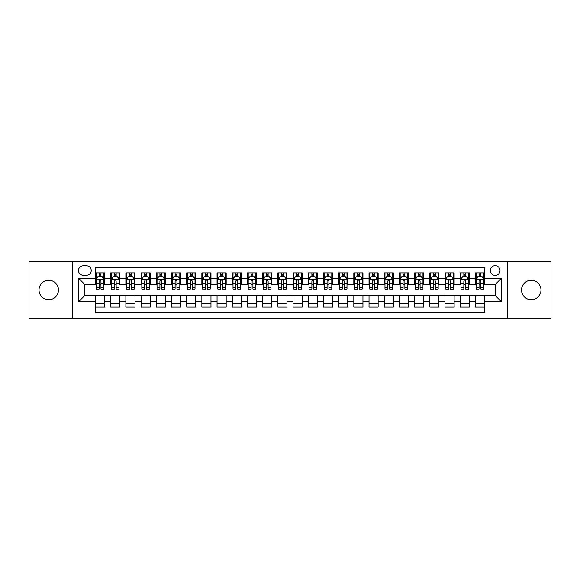 <?xml version="1.0" encoding="UTF-8"?>
<svg xmlns="http://www.w3.org/2000/svg" width="580" height="580" viewBox="0 0 580 580"><rect width="100%" height="100%" fill="white"/><g stroke="black" fill="none" stroke-linecap="round" stroke-linejoin="round"><path stroke-width="0.87" d="M531.244 280.278A9.722 9.722 0 0 0 521.522 290A9.722 9.722 0 0 0 531.244 299.722A9.722 9.722 0 0 0 540.973 290A9.722 9.722 0 0 0 531.244 280.278M48.756 280.278A9.722 9.722 0 0 0 39.027 290A9.722 9.722 0 0 0 48.756 299.722A9.722 9.722 0 0 0 58.478 290A9.722 9.722 0 0 0 48.756 280.278M495.153 265.683A4.865 4.865 0 0 0 490.288 270.548A4.865 4.865 0 0 0 495.153 275.413A4.865 4.865 0 0 0 500.018 270.548A4.865 4.865 0 0 0 495.153 265.683M507.311 318.115L551 318.115L551 261.885L507.311 261.885L507.311 318.115L72.689 318.115L72.689 261.885L29 261.885L29 318.115L72.689 318.115M484.517 272.904L475.397 272.904L475.397 278.451L469.322 278.451L469.322 284.526L475.397 284.526L475.397 278.451M469.322 278.451L469.322 272.904L460.201 272.904L460.201 278.451L454.125 278.451L454.125 284.526L460.201 284.526L460.201 278.451M454.125 278.451L454.125 272.904L445.005 272.904L445.005 278.451L438.922 278.451L438.922 284.526L445.005 284.526L445.005 278.451M438.922 278.451L438.922 272.904L429.809 272.904L429.809 278.451L423.726 278.451L423.726 284.526L429.809 284.526L429.809 278.451M423.726 278.451L423.726 272.904L414.613 272.904L414.613 278.451L408.53 278.451L408.53 284.526L414.613 284.526L414.613 278.451M408.53 278.451L408.53 272.904L399.417 272.904L399.417 278.451L393.334 278.451L393.334 284.526L399.417 284.526L399.417 278.451M393.334 278.451L393.334 272.904L384.221 272.904L384.221 278.451L378.138 278.451L378.138 284.526L384.221 284.526L384.221 278.451M378.138 278.451L378.138 272.904L369.025 272.904L369.025 278.451L362.942 278.451L362.942 284.526L369.025 284.526L369.025 278.451M362.942 278.451L362.942 272.904L353.822 272.904L353.822 278.451L347.746 278.451L347.746 284.526L353.822 284.526L353.822 278.451M347.746 278.451L347.746 272.904L338.626 272.904L338.626 278.451L332.55 278.451L332.55 284.526L338.626 284.526L338.626 278.451M332.55 278.451L332.55 272.904L323.43 272.904L323.43 278.451L317.354 278.451L317.354 284.526L323.43 284.526L323.43 278.451M317.354 278.451L317.354 272.904L308.234 272.904L308.234 278.451L302.158 278.451L302.158 284.526L308.234 284.526L308.234 278.451M302.158 278.451L302.158 272.904L293.038 272.904L293.038 278.451L286.962 278.451L286.962 284.526L293.038 284.526L293.038 278.451M286.962 278.451L286.962 272.904L277.842 272.904L277.842 278.451L271.766 278.451L271.766 284.526L277.842 284.526L277.842 278.451M271.766 278.451L271.766 272.904L262.646 272.904L262.646 278.451L256.57 278.451L256.57 284.526L262.646 284.526L262.646 278.451M256.57 278.451L256.57 272.904L247.45 272.904L247.45 278.451L241.374 278.451L241.374 284.526L247.45 284.526L247.45 278.451M241.374 278.451L241.374 272.904L232.254 272.904L232.254 278.451L226.178 278.451L226.178 284.526L232.254 284.526L232.254 278.451M226.178 278.451L226.178 272.904L217.058 272.904L217.058 278.451L210.975 278.451L210.975 284.526L217.058 284.526L217.058 278.451M210.975 278.451L210.975 272.904L201.862 272.904L201.862 278.451L195.779 278.451L195.779 284.526L201.862 284.526L201.862 278.451M195.779 278.451L195.779 272.904L186.666 272.904L186.666 278.451L180.583 278.451L180.583 284.526L186.666 284.526L186.666 278.451M180.583 278.451L180.583 272.904L171.47 272.904L171.47 278.451L165.387 278.451L165.387 284.526L171.47 284.526L171.47 278.451M165.387 278.451L165.387 272.904L156.274 272.904L156.274 278.451L150.191 278.451L150.191 284.526L156.274 284.526L156.274 278.451M150.191 278.451L150.191 272.904L141.078 272.904L141.078 278.451L134.995 278.451L134.995 284.526L141.078 284.526L141.078 278.451M134.995 278.451L134.995 272.904L125.874 272.904L125.874 278.451L119.799 278.451L119.799 284.526L125.874 284.526L125.874 278.451M119.799 278.451L119.799 272.904L110.678 272.904L110.678 284.526L104.603 284.526L104.603 272.904L95.482 272.904M95.482 307.095L104.603 307.095L104.603 295.474L110.678 295.474L110.678 307.095L119.799 307.095L119.799 295.474L125.874 295.474L125.874 301.549L119.799 301.549M125.874 301.549L125.874 307.095L134.995 307.095L134.995 295.474L141.078 295.474L141.078 301.549L134.995 301.549M141.078 301.549L141.078 307.095L150.191 307.095L150.191 295.474L156.274 295.474L156.274 301.549L150.191 301.549M156.274 301.549L156.274 307.095L165.387 307.095L165.387 295.474L171.47 295.474L171.47 301.549L165.387 301.549M171.47 301.549L171.47 307.095L180.583 307.095L180.583 295.474L186.666 295.474L186.666 301.549L180.583 301.549M186.666 301.549L186.666 307.095L195.779 307.095L195.779 295.474L201.862 295.474L201.862 301.549L195.779 301.549M201.862 301.549L201.862 307.095L210.975 307.095L210.975 295.474L217.058 295.474L217.058 301.549L210.975 301.549M217.058 301.549L217.058 307.095L226.178 307.095L226.178 295.474L232.254 295.474L232.254 301.549L226.178 301.549M232.254 301.549L232.254 307.095L241.374 307.095L241.374 295.474L247.45 295.474L247.45 301.549L241.374 301.549M247.45 301.549L247.45 307.095L256.57 307.095L256.57 295.474L262.646 295.474L262.646 301.549L256.57 301.549M262.646 301.549L262.646 307.095L271.766 307.095L271.766 295.474L277.842 295.474L277.842 301.549L271.766 301.549M277.842 301.549L277.842 307.095L286.962 307.095L286.962 295.474L293.038 295.474L293.038 301.549L286.962 301.549M293.038 301.549L293.038 307.095L302.158 307.095L302.158 295.474L308.234 295.474L308.234 301.549L302.158 301.549M308.234 301.549L308.234 307.095L317.354 307.095L317.354 295.474L323.43 295.474L323.43 301.549L317.354 301.549M323.43 301.549L323.43 307.095L332.55 307.095L332.55 295.474L338.626 295.474L338.626 301.549L332.55 301.549M338.626 301.549L338.626 307.095L347.746 307.095L347.746 295.474L353.822 295.474L353.822 301.549L347.746 301.549M353.822 301.549L353.822 307.095L362.942 307.095L362.942 295.474L369.025 295.474L369.025 301.549L362.942 301.549M369.025 301.549L369.025 307.095L378.138 307.095L378.138 295.474L384.221 295.474L384.221 301.549L378.138 301.549M384.221 301.549L384.221 307.095L393.334 307.095L393.334 295.474L399.417 295.474L399.417 301.549L393.334 301.549M399.417 301.549L399.417 307.095L408.53 307.095L408.53 295.474L414.613 295.474L414.613 301.549L408.53 301.549M414.613 301.549L414.613 307.095L423.726 307.095L423.726 295.474L429.809 295.474L429.809 301.549L423.726 301.549M429.809 301.549L429.809 307.095L438.922 307.095L438.922 295.474L445.005 295.474L445.005 301.549L438.922 301.549M445.005 301.549L445.005 307.095L454.125 307.095L454.125 295.474L460.201 295.474L460.201 301.549L454.125 301.549M460.201 301.549L460.201 307.095L469.322 307.095L469.322 295.474L475.397 295.474L475.397 301.549L469.322 301.549M83.172 275.261L86.522 275.261A4.712 4.712 0 0 0 91.227 270.548A4.712 4.712 0 0 0 86.522 265.836L83.172 265.836A4.712 4.712 0 0 0 78.467 270.548A4.712 4.712 0 0 0 83.172 275.261M507.311 261.885L72.689 261.885M484.517 278.451L484.517 267.815L95.482 267.815L95.482 284.526L84.847 284.526L84.847 295.474L95.482 295.474L95.482 312.185L484.517 312.185L484.517 295.474L495.153 295.474L495.153 284.526L484.517 284.526L484.517 278.451L501.229 278.451L501.229 301.549L484.517 301.549M95.482 301.549L78.771 301.549L78.771 278.451L95.482 278.451M475.397 301.549L475.397 307.095L484.517 307.095M95.482 276.704L96.244 276.704M99.129 276.704L100.956 276.704M103.842 276.704L104.603 276.704M95.482 284.374L96.244 284.374M99.129 284.374L100.956 284.374M103.842 284.374L104.603 284.374M95.482 295.626L104.603 295.626M95.482 303.296L104.603 303.296M110.678 284.374L111.44 284.374M114.325 284.374L116.152 284.374M119.038 284.374L119.799 284.374M110.678 276.704L111.44 276.704M114.325 276.704L116.152 276.704M119.038 276.704L119.799 276.704M110.678 295.626L119.799 295.626M110.678 303.296L119.799 303.296M125.874 295.626L134.995 295.626M125.874 303.296L134.995 303.296M125.874 276.704L126.636 276.704M129.528 276.704L131.348 276.704M134.234 276.704L134.995 276.704M125.874 284.374L126.636 284.374M129.528 284.374L131.348 284.374M134.234 284.374L134.995 284.374M141.078 295.626L150.191 295.626M141.078 303.296L150.191 303.296M141.078 276.704L141.832 276.704M144.725 276.704L146.544 276.704M149.43 276.704L150.191 276.704M141.078 284.374L141.832 284.374M144.725 284.374L146.544 284.374M149.43 284.374L150.191 284.374M156.274 295.626L165.387 295.626M156.274 303.296L165.387 303.296M156.274 276.704L157.028 276.704M159.921 276.704L161.74 276.704M164.626 276.704L165.387 276.704M156.274 284.374L157.028 284.374M159.921 284.374L161.74 284.374M164.626 284.374L165.387 284.374M171.47 295.626L180.583 295.626M171.47 303.296L180.583 303.296M171.47 276.704L172.224 276.704M175.117 276.704L176.936 276.704M179.822 276.704L180.583 276.704M171.47 284.374L172.224 284.374M175.117 284.374L176.936 284.374M179.822 284.374L180.583 284.374M186.666 295.626L195.779 295.626M186.666 303.296L195.779 303.296M186.666 276.704L187.427 276.704M190.312 276.704L192.132 276.704M195.025 276.704L195.779 276.704M186.666 284.374L187.427 284.374M190.312 284.374L192.132 284.374M195.025 284.374L195.779 284.374M201.862 295.626L210.975 295.626M201.862 303.296L210.975 303.296M201.862 276.704L202.623 276.704M205.508 276.704L207.328 276.704M210.221 276.704L210.975 276.704M201.862 284.374L202.623 284.374M205.508 284.374L207.328 284.374M210.221 284.374L210.975 284.374M217.058 295.626L226.178 295.626M217.058 303.296L226.178 303.296M217.058 276.704L217.819 276.704M220.704 276.704L222.524 276.704M225.417 276.704L226.178 276.704M217.058 284.374L217.819 284.374M220.704 284.374L222.524 284.374M225.417 284.374L226.178 284.374M232.254 295.626L241.374 295.626M232.254 303.296L241.374 303.296M232.254 276.704L233.015 276.704M235.9 276.704L237.727 276.704M240.613 276.704L241.374 276.704M232.254 284.374L233.015 284.374M235.9 284.374L237.727 284.374M240.613 284.374L241.374 284.374M247.45 295.626L256.57 295.626M247.45 303.296L256.57 303.296M247.45 276.704L248.211 276.704M251.096 276.704L252.923 276.704M255.809 276.704L256.57 276.704M247.45 284.374L248.211 284.374M251.096 284.374L252.923 284.374M255.809 284.374L256.57 284.374M262.646 295.626L271.766 295.626M262.646 303.296L271.766 303.296M262.646 276.704L263.407 276.704M266.293 276.704L268.119 276.704M271.005 276.704L271.766 276.704M262.646 284.374L263.407 284.374M266.293 284.374L268.119 284.374M271.005 284.374L271.766 284.374M277.842 295.626L286.962 295.626M277.842 303.296L286.962 303.296M277.842 276.704L278.603 276.704M281.488 276.704L283.315 276.704M286.201 276.704L286.962 276.704M277.842 284.374L278.603 284.374M281.488 284.374L283.315 284.374M286.201 284.374L286.962 284.374M293.038 295.626L302.158 295.626M293.038 303.296L302.158 303.296M293.038 276.704L293.799 276.704M296.685 276.704L298.512 276.704M301.397 276.704L302.158 276.704M293.038 284.374L293.799 284.374M296.685 284.374L298.512 284.374M301.397 284.374L302.158 284.374M308.234 295.626L317.354 295.626M308.234 303.296L317.354 303.296M308.234 276.704L308.995 276.704M311.88 276.704L313.707 276.704M316.593 276.704L317.354 276.704M308.234 284.374L308.995 284.374M311.88 284.374L313.707 284.374M316.593 284.374L317.354 284.374M323.43 295.626L332.55 295.626M323.43 303.296L332.55 303.296M323.43 276.704L324.191 276.704M327.076 276.704L328.904 276.704M331.789 276.704L332.55 276.704M323.43 284.374L324.191 284.374M327.076 284.374L328.904 284.374M331.789 284.374L332.55 284.374M338.626 295.626L347.746 295.626M338.626 303.296L347.746 303.296M338.626 276.704L339.387 276.704M342.272 276.704L344.099 276.704M346.985 276.704L347.746 276.704M338.626 284.374L339.387 284.374M342.272 284.374L344.099 284.374M346.985 284.374L347.746 284.374M353.822 295.626L362.942 295.626M353.822 303.296L362.942 303.296M353.822 276.704L354.583 276.704M357.476 276.704L359.296 276.704M362.181 276.704L362.942 276.704M353.822 284.374L354.583 284.374M357.476 284.374L359.296 284.374M362.181 284.374L362.942 284.374M369.025 295.626L378.138 295.626M369.025 303.296L378.138 303.296M369.025 276.704L369.779 276.704M372.672 276.704L374.491 276.704M377.377 276.704L378.138 276.704M369.025 284.374L369.779 284.374M372.672 284.374L374.491 284.374M377.377 284.374L378.138 284.374M384.221 295.626L393.334 295.626M384.221 303.296L393.334 303.296M384.221 276.704L384.975 276.704M387.868 276.704L389.688 276.704M392.573 276.704L393.334 276.704M384.221 284.374L384.975 284.374M387.868 284.374L389.688 284.374M392.573 284.374L393.334 284.374M399.417 295.626L408.53 295.626M399.417 303.296L408.53 303.296M399.417 276.704L400.178 276.704M403.064 276.704L404.884 276.704M407.776 276.704L408.53 276.704M399.417 284.374L400.178 284.374M403.064 284.374L404.884 284.374M407.776 284.374L408.53 284.374M414.613 295.626L423.726 295.626M414.613 303.296L423.726 303.296M414.613 276.704L415.374 276.704M418.26 276.704L420.079 276.704M422.972 276.704L423.726 276.704M414.613 284.374L415.374 284.374M418.26 284.374L420.079 284.374M422.972 284.374L423.726 284.374M429.809 295.626L438.922 295.626M429.809 303.296L438.922 303.296M429.809 276.704L430.57 276.704M433.456 276.704L435.275 276.704M438.168 276.704L438.922 276.704M429.809 284.374L430.57 284.374M433.456 284.374L435.275 284.374M438.168 284.374L438.922 284.374M445.005 295.626L454.125 295.626M445.005 303.296L454.125 303.296M445.005 276.704L445.766 276.704M448.652 276.704L450.471 276.704M453.364 276.704L454.125 276.704M445.005 284.374L445.766 284.374M448.652 284.374L450.471 284.374M453.364 284.374L454.125 284.374M460.201 295.626L469.322 295.626M460.201 303.296L469.322 303.296M460.201 276.704L460.962 276.704M463.848 276.704L465.675 276.704M468.56 276.704L469.322 276.704M460.201 284.374L460.962 284.374M463.848 284.374L465.675 284.374M468.56 284.374L469.322 284.374M475.397 295.626L484.517 295.626M475.397 303.296L484.517 303.296M475.397 276.704L476.158 276.704M479.044 276.704L480.871 276.704M483.756 276.704L484.517 276.704M475.397 284.374L476.158 284.374M479.044 284.374L480.871 284.374M483.756 284.374L484.517 284.374M84.847 284.526L78.771 278.451M84.847 295.474L78.771 301.549M501.229 278.451L495.153 284.526M501.229 301.549L495.153 295.474M100.956 274.876L99.129 274.876M103.842 287.847L100.956 287.847L100.956 289.087L103.842 289.087L103.842 279.821L102.326 276.776L97.766 276.776L96.244 279.821L96.244 289.087L99.129 289.087L99.129 287.847L96.244 287.847M96.244 279.821L96.244 272.904M103.842 279.821L103.842 272.904M99.129 276.776L99.129 272.904M100.956 272.904L100.956 276.776M100.956 287.847L100.956 280.959C100.347 279.785 99.738 279.785 99.129 280.959L99.129 287.847M116.152 274.876L114.325 274.876M119.038 287.847L116.152 287.847L116.152 289.087L119.038 289.087L119.038 279.821L117.522 276.776L112.962 276.776L111.44 279.821L111.44 289.087L114.325 289.087L114.325 287.847L111.44 287.847M111.44 279.821L111.44 272.904M119.038 279.821L119.038 272.904M114.325 276.776L114.325 272.904M116.152 272.904L116.152 276.776M116.152 287.847L116.152 280.959C115.543 279.785 114.934 279.785 114.325 280.959L114.325 287.847M131.348 274.876L129.528 274.876M134.234 287.847L131.348 287.847L131.348 289.087L134.234 289.087L134.234 279.821L132.719 276.776L128.158 276.776L126.636 279.821L126.636 289.087L129.528 289.087L129.528 287.847L126.636 287.847M126.636 279.821L126.636 272.904M134.234 279.821L134.234 272.904M129.528 276.776L129.528 272.904M131.348 272.904L131.348 276.776M131.348 287.847L131.348 280.959C130.739 279.785 130.13 279.785 129.528 280.959L129.528 287.847M146.544 274.876L144.725 274.876M149.43 287.847L146.544 287.847L146.544 289.087L149.43 289.087L149.43 279.821L147.915 276.776L143.354 276.776L141.832 279.821L141.832 289.087L144.725 289.087L144.725 287.847L141.832 287.847M141.832 279.821L141.832 272.904M149.43 279.821L149.43 272.904M144.725 276.776L144.725 272.904M146.544 272.904L146.544 276.776M146.544 287.847L146.544 280.959C145.935 279.785 145.334 279.785 144.725 280.959L144.725 287.847M161.74 274.876L159.921 274.876M164.626 287.847L161.74 287.847L161.74 289.087L164.626 289.087L164.626 279.821L163.11 276.776L158.55 276.776L157.028 279.821L157.028 289.087L159.921 289.087L159.921 287.847L157.028 287.847M157.028 279.821L157.028 272.904M164.626 279.821L164.626 272.904M159.921 276.776L159.921 272.904M161.74 272.904L161.74 276.776M161.74 287.847L161.74 280.959C161.131 279.785 160.529 279.785 159.921 280.959L159.921 287.847M176.936 274.876L175.117 274.876M179.822 287.847L176.936 287.847L176.936 289.087L179.822 289.087L179.822 279.821L178.306 276.776L173.746 276.776L172.224 279.821L172.224 289.087L175.117 289.087L175.117 287.847L172.224 287.847M172.224 279.821L172.224 272.904M179.822 279.821L179.822 272.904M175.117 276.776L175.117 272.904M176.936 272.904L176.936 276.776M176.936 287.847L176.936 280.959C176.334 279.785 175.725 279.785 175.117 280.959L175.117 287.847M192.132 274.876L190.312 274.876M195.025 287.847L192.132 287.847L192.132 289.087L195.025 289.087L195.025 279.821L193.502 276.776L188.942 276.776L187.427 279.821L187.427 289.087L190.312 289.087L190.312 287.847L187.427 287.847M187.427 279.821L187.427 272.904M195.025 279.821L195.025 272.904M190.312 276.776L190.312 272.904M192.132 272.904L192.132 276.776M192.132 287.847L192.132 280.959C191.53 279.785 190.921 279.785 190.312 280.959L190.312 287.847M207.328 274.876L205.508 274.876M210.221 287.847L207.328 287.847L207.328 289.087L210.221 289.087L210.221 279.821L208.698 276.776L204.138 276.776L202.623 279.821L202.623 289.087L205.508 289.087L205.508 287.847L202.623 287.847M202.623 279.821L202.623 272.904M210.221 279.821L210.221 272.904M205.508 276.776L205.508 272.904M207.328 272.904L207.328 276.776M207.328 287.847L207.328 280.959C206.726 279.785 206.118 279.785 205.508 280.959L205.508 287.847M222.524 274.876L220.704 274.876M225.417 287.847L222.524 287.847L222.524 289.087L225.417 289.087L225.417 279.821L223.894 276.776L219.334 276.776L217.819 279.821L217.819 289.087L220.704 289.087L220.704 287.847L217.819 287.847M217.819 279.821L217.819 272.904M225.417 279.821L225.417 272.904M220.704 276.776L220.704 272.904M222.524 272.904L222.524 276.776M222.524 287.847L222.524 280.959C221.923 279.785 221.313 279.785 220.704 280.959L220.704 287.847M237.727 274.876L235.9 274.876M240.613 287.847L237.727 287.847L237.727 289.087L240.613 289.087L240.613 279.821L239.09 276.776L234.53 276.776L233.015 279.821L233.015 289.087L235.9 289.087L235.9 287.847L233.015 287.847M233.015 279.821L233.015 272.904M240.613 279.821L240.613 272.904M235.9 276.776L235.9 272.904M237.727 272.904L237.727 276.776M237.727 287.847L237.727 280.959C237.118 279.785 236.51 279.785 235.9 280.959L235.9 287.847M252.923 274.876L251.096 274.876M255.809 287.847L252.923 287.847L252.923 289.087L255.809 289.087L255.809 279.821L254.286 276.776L249.726 276.776L248.211 279.821L248.211 289.087L251.096 289.087L251.096 287.847L248.211 287.847M248.211 279.821L248.211 272.904M255.809 279.821L255.809 272.904M251.096 276.776L251.096 272.904M252.923 272.904L252.923 276.776M252.923 287.847L252.923 280.959C252.314 279.785 251.706 279.785 251.096 280.959L251.096 287.847M268.119 274.876L266.293 274.876M271.005 287.847L268.119 287.847L268.119 289.087L271.005 289.087L271.005 279.821L269.482 276.776L264.922 276.776L263.407 279.821L263.407 289.087L266.293 289.087L266.293 287.847L263.407 287.847M263.407 279.821L263.407 272.904M271.005 279.821L271.005 272.904M266.293 276.776L266.293 272.904M268.119 272.904L268.119 276.776M268.119 287.847L268.119 280.959C267.51 279.785 266.901 279.785 266.293 280.959L266.293 287.847M283.315 274.876L281.488 274.876M286.201 287.847L283.315 287.847L283.315 289.087L286.201 289.087L286.201 279.821L284.678 276.776L280.125 276.776L278.603 279.821L278.603 289.087L281.488 289.087L281.488 287.847L278.603 287.847M278.603 279.821L278.603 272.904M286.201 279.821L286.201 272.904M281.488 276.776L281.488 272.904M283.315 272.904L283.315 276.776M283.315 287.847L283.315 280.959C282.707 279.785 282.098 279.785 281.488 280.959L281.488 287.847M298.512 274.876L296.685 274.876M301.397 287.847L298.512 287.847L298.512 289.087L301.397 289.087L301.397 279.821L299.875 276.776L295.321 276.776L293.799 279.821L293.799 289.087L296.685 289.087L296.685 287.847L293.799 287.847M293.799 279.821L293.799 272.904M301.397 279.821L301.397 272.904M296.685 276.776L296.685 272.904M298.512 272.904L298.512 276.776M298.512 287.847L298.512 280.959C297.902 279.785 297.293 279.785 296.685 280.959L296.685 287.847M313.707 274.876L311.88 274.876M316.593 287.847L313.707 287.847L313.707 289.087L316.593 289.087L316.593 279.821L315.078 276.776L310.517 276.776L308.995 279.821L308.995 289.087L311.88 289.087L311.88 287.847L308.995 287.847M308.995 279.821L308.995 272.904M316.593 279.821L316.593 272.904M311.88 276.776L311.88 272.904M313.707 272.904L313.707 276.776M313.707 287.847L313.707 280.959C313.099 279.785 312.489 279.785 311.88 280.959L311.88 287.847M328.904 274.876L327.076 274.876M331.789 287.847L328.904 287.847L328.904 289.087L331.789 289.087L331.789 279.821L330.274 276.776L325.714 276.776L324.191 279.821L324.191 289.087L327.076 289.087L327.076 287.847L324.191 287.847M324.191 279.821L324.191 272.904M331.789 279.821L331.789 272.904M327.076 276.776L327.076 272.904M328.904 272.904L328.904 276.776M328.904 287.847L328.904 280.959C328.294 279.785 327.685 279.785 327.076 280.959L327.076 287.847M344.099 274.876L342.272 274.876M346.985 287.847L344.099 287.847L344.099 289.087L346.985 289.087L346.985 279.821L345.47 276.776L340.91 276.776L339.387 279.821L339.387 289.087L342.272 289.087L342.272 287.847L339.387 287.847M339.387 279.821L339.387 272.904M346.985 279.821L346.985 272.904M342.272 276.776L342.272 272.904M344.099 272.904L344.099 276.776M344.099 287.847L344.099 280.959C343.49 279.785 342.881 279.785 342.272 280.959L342.272 287.847M359.296 274.876L357.476 274.876M362.181 287.847L359.296 287.847L359.296 289.087L362.181 289.087L362.181 279.821L360.666 276.776L356.106 276.776L354.583 279.821L354.583 289.087L357.476 289.087L357.476 287.847L354.583 287.847M354.583 279.821L354.583 272.904M362.181 279.821L362.181 272.904M357.476 276.776L357.476 272.904M359.296 272.904L359.296 276.776M359.296 287.847L359.296 280.959C358.687 279.785 358.085 279.785 357.476 280.959L357.476 287.847M374.491 274.876L372.672 274.876M377.377 287.847L374.491 287.847L374.491 289.087L377.377 289.087L377.377 279.821L375.862 276.776L371.301 276.776L369.779 279.821L369.779 289.087L372.672 289.087L372.672 287.847L369.779 287.847M369.779 279.821L369.779 272.904M377.377 279.821L377.377 272.904M372.672 276.776L372.672 272.904M374.491 272.904L374.491 276.776M374.491 287.847L374.491 280.959C373.882 279.785 373.281 279.785 372.672 280.959L372.672 287.847M389.688 274.876L387.868 274.876M392.573 287.847L389.688 287.847L389.688 289.087L392.573 289.087L392.573 279.821L391.058 276.776L386.498 276.776L384.975 279.821L384.975 289.087L387.868 289.087L387.868 287.847L384.975 287.847M384.975 279.821L384.975 272.904M392.573 279.821L392.573 272.904M387.868 276.776L387.868 272.904M389.688 272.904L389.688 276.776M389.688 287.847L389.688 280.959C389.078 279.785 388.477 279.785 387.868 280.959L387.868 287.847M404.884 274.876L403.064 274.876M407.776 287.847L404.884 287.847L404.884 289.087L407.776 289.087L407.776 279.821L406.254 276.776L401.693 276.776L400.178 279.821L400.178 289.087L403.064 289.087L403.064 287.847L400.178 287.847M400.178 279.821L400.178 272.904M407.776 279.821L407.776 272.904M403.064 276.776L403.064 272.904M404.884 272.904L404.884 276.776M404.884 287.847L404.884 280.959C404.282 279.785 403.673 279.785 403.064 280.959L403.064 287.847M420.079 274.876L418.26 274.876M422.972 287.847L420.079 287.847L420.079 289.087L422.972 289.087L422.972 279.821L421.45 276.776L416.889 276.776L415.374 279.821L415.374 289.087L418.26 289.087L418.26 287.847L415.374 287.847M415.374 279.821L415.374 272.904M422.972 279.821L422.972 272.904M418.26 276.776L418.26 272.904M420.079 272.904L420.079 276.776M420.079 287.847L420.079 280.959C419.478 279.785 418.869 279.785 418.26 280.959L418.26 287.847M435.275 274.876L433.456 274.876M438.168 287.847L435.275 287.847L435.275 289.087L438.168 289.087L438.168 279.821L436.646 276.776L432.086 276.776L430.57 279.821L430.57 289.087L433.456 289.087L433.456 287.847L430.57 287.847M430.57 279.821L430.57 272.904M438.168 279.821L438.168 272.904M433.456 276.776L433.456 272.904M435.275 272.904L435.275 276.776M435.275 287.847L435.275 280.959C434.674 279.785 434.065 279.785 433.456 280.959L433.456 287.847M450.471 274.876L448.652 274.876M453.364 287.847L450.471 287.847L450.471 289.087L453.364 289.087L453.364 279.821L451.842 276.776L447.282 276.776L445.766 279.821L445.766 289.087L448.652 289.087L448.652 287.847L445.766 287.847M445.766 279.821L445.766 272.904M453.364 279.821L453.364 272.904M448.652 276.776L448.652 272.904M450.471 272.904L450.471 276.776M450.471 287.847L450.471 280.959C449.87 279.785 449.261 279.785 448.652 280.959L448.652 287.847M465.675 274.876L463.848 274.876M468.56 287.847L465.675 287.847L465.675 289.087L468.56 289.087L468.56 279.821L467.038 276.776L462.477 276.776L460.962 279.821L460.962 289.087L463.848 289.087L463.848 287.847L460.962 287.847M460.962 279.821L460.962 272.904M468.56 279.821L468.56 272.904M463.848 276.776L463.848 272.904M465.675 272.904L465.675 276.776M465.675 287.847L465.675 280.959C465.066 279.785 464.457 279.785 463.848 280.959L463.848 287.847M480.871 274.876L479.044 274.876M483.756 287.847L480.871 287.847L480.871 289.087L483.756 289.087L483.756 279.821L482.234 276.776L477.673 276.776L476.158 279.821L476.158 289.087L479.044 289.087L479.044 287.847L476.158 287.847M476.158 279.821L476.158 272.904M483.756 279.821L483.756 272.904M479.044 276.776L479.044 272.904M480.871 272.904L480.871 276.776M480.871 287.847L480.871 280.959C480.262 279.785 479.653 279.785 479.044 280.959L479.044 287.847M110.678 301.549L104.603 301.549M110.678 278.451L104.603 278.451M103.805 279.741L96.28 279.741M96.244 277.617L97.346 277.617M102.74 277.617L103.842 277.617M99.129 283.337L96.244 283.337M103.842 283.337L100.956 283.337M100.956 275.848L99.129 275.848M119.001 279.741L111.476 279.741M111.44 277.617L112.542 277.617M117.936 277.617L119.038 277.617M114.325 283.337L111.44 283.337M119.038 283.337L116.152 283.337M116.152 275.848L114.325 275.848M134.197 279.741L126.672 279.741M126.636 277.617L127.738 277.617M133.132 277.617L134.234 277.617M129.528 283.337L126.636 283.337M134.234 283.337L131.348 283.337M131.348 275.848L129.528 275.848M149.393 279.741L141.875 279.741M141.832 277.617L142.934 277.617M148.328 277.617L149.43 277.617M144.725 283.337L141.832 283.337M149.43 283.337L146.544 283.337M146.544 275.848L144.725 275.848M164.59 279.741L157.071 279.741M157.028 277.617L158.13 277.617M163.524 277.617L164.626 277.617M159.921 283.337L157.028 283.337M164.626 283.337L161.74 283.337M161.74 275.848L159.921 275.848M179.785 279.741L172.267 279.741M172.224 277.617L173.326 277.617M178.727 277.617L179.822 277.617M175.117 283.337L172.224 283.337M179.822 283.337L176.936 283.337M176.936 275.848L175.117 275.848M194.981 279.741L187.463 279.741M187.427 277.617L188.522 277.617M193.923 277.617L195.025 277.617M190.312 283.337L187.427 283.337M195.025 283.337L192.132 283.337M192.132 275.848L190.312 275.848M210.177 279.741L202.659 279.741M202.623 277.617L203.725 277.617M209.119 277.617L210.221 277.617M205.508 283.337L202.623 283.337M210.221 283.337L207.328 283.337M207.328 275.848L205.508 275.848M225.374 279.741L217.855 279.741M217.819 277.617L218.921 277.617M224.315 277.617L225.417 277.617M220.704 283.337L217.819 283.337M225.417 283.337L222.524 283.337M222.524 275.848L220.704 275.848M240.577 279.741L233.051 279.741M233.015 277.617L234.117 277.617M239.511 277.617L240.613 277.617M235.9 283.337L233.015 283.337M240.613 283.337L237.727 283.337M237.727 275.848L235.9 275.848M255.773 279.741L248.247 279.741M248.211 277.617L249.313 277.617M254.707 277.617L255.809 277.617M251.096 283.337L248.211 283.337M255.809 283.337L252.923 283.337M252.923 275.848L251.096 275.848M270.969 279.741L263.443 279.741M263.407 277.617L264.509 277.617M269.903 277.617L271.005 277.617M266.293 283.337L263.407 283.337M271.005 283.337L268.119 283.337M268.119 275.848L266.293 275.848M286.165 279.741L278.639 279.741M278.603 277.617L279.705 277.617M285.099 277.617L286.201 277.617M281.488 283.337L278.603 283.337M286.201 283.337L283.315 283.337M283.315 275.848L281.488 275.848M301.361 279.741L293.835 279.741M293.799 277.617L294.901 277.617M300.295 277.617L301.397 277.617M296.685 283.337L293.799 283.337M301.397 283.337L298.512 283.337M298.512 275.848L296.685 275.848M316.557 279.741L309.031 279.741M308.995 277.617L310.097 277.617M315.491 277.617L316.593 277.617M311.88 283.337L308.995 283.337M316.593 283.337L313.707 283.337M313.707 275.848L311.88 275.848M331.753 279.741L324.227 279.741M324.191 277.617L325.293 277.617M330.687 277.617L331.789 277.617M327.076 283.337L324.191 283.337M331.789 283.337L328.904 283.337M328.904 275.848L327.076 275.848M346.949 279.741L339.423 279.741M339.387 277.617L340.489 277.617M345.883 277.617L346.985 277.617M342.272 283.337L339.387 283.337M346.985 283.337L344.099 283.337M344.099 275.848L342.272 275.848M362.145 279.741L354.626 279.741M354.583 277.617L355.685 277.617M361.079 277.617L362.181 277.617M357.476 283.337L354.583 283.337M362.181 283.337L359.296 283.337M359.296 275.848L357.476 275.848M377.341 279.741L369.822 279.741M369.779 277.617L370.881 277.617M376.275 277.617L377.377 277.617M372.672 283.337L369.779 283.337M377.377 283.337L374.491 283.337M374.491 275.848L372.672 275.848M392.537 279.741L385.018 279.741M384.975 277.617L386.077 277.617M391.478 277.617L392.573 277.617M387.868 283.337L384.975 283.337M392.573 283.337L389.688 283.337M389.688 275.848L387.868 275.848M407.733 279.741L400.214 279.741M400.178 277.617L401.273 277.617M406.674 277.617L407.776 277.617M403.064 283.337L400.178 283.337M407.776 283.337L404.884 283.337M404.884 275.848L403.064 275.848M422.929 279.741L415.411 279.741M415.374 277.617L416.476 277.617M421.87 277.617L422.972 277.617M418.26 283.337L415.374 283.337M422.972 283.337L420.079 283.337M420.079 275.848L418.26 275.848M438.125 279.741L430.607 279.741M430.57 277.617L431.672 277.617M437.066 277.617L438.168 277.617M433.456 283.337L430.57 283.337M438.168 283.337L435.275 283.337M435.275 275.848L433.456 275.848M453.328 279.741L445.802 279.741M445.766 277.617L446.868 277.617M452.262 277.617L453.364 277.617M448.652 283.337L445.766 283.337M453.364 283.337L450.471 283.337M450.471 275.848L448.652 275.848M468.524 279.741L460.998 279.741M460.962 277.617L462.064 277.617M467.458 277.617L468.56 277.617M463.848 283.337L460.962 283.337M468.56 283.337L465.675 283.337M465.675 275.848L463.848 275.848M483.72 279.741L476.195 279.741M476.158 277.617L477.26 277.617M482.654 277.617L483.756 277.617M479.044 283.337L476.158 283.337M483.756 283.337L480.871 283.337M480.871 275.848L479.044 275.848"/></g></svg>
